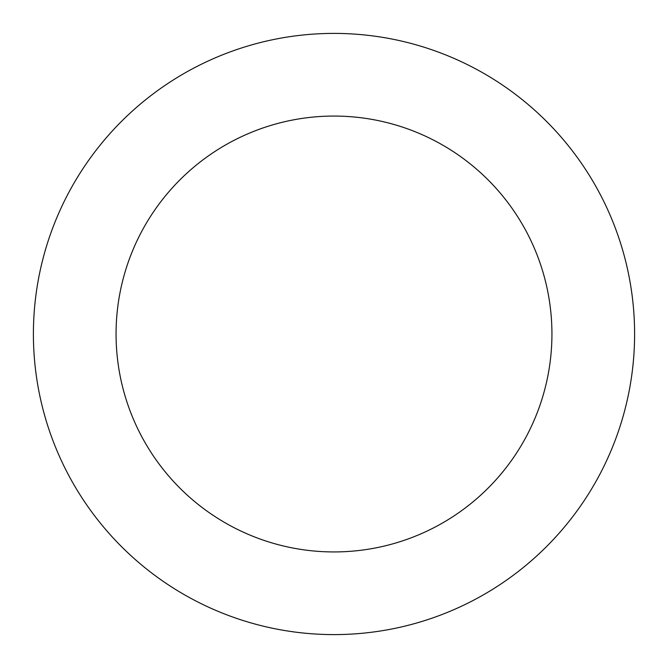 <?xml version="1.0" encoding="UTF-8"?>
<svg xmlns="http://www.w3.org/2000/svg" width="668" height="668" viewBox="0 0 668 668"><rect width="100%" height="100%" fill="white"/><g stroke="black" fill="none" stroke-linecap="round" stroke-linejoin="round"><path stroke-width="1" d="M334 634.6A300.6 300.6 0 0 0 634.6 334A300.6 300.6 0 0 0 334 33.4A300.6 300.6 0 0 0 33.4 334A300.6 300.6 0 0 0 334 634.6M334 551.935A217.935 217.935 0 0 0 551.935 334A217.935 217.935 0 0 0 334 116.065A217.935 217.935 0 0 0 116.065 334A217.935 217.935 0 0 0 334 551.935"/></g></svg>
